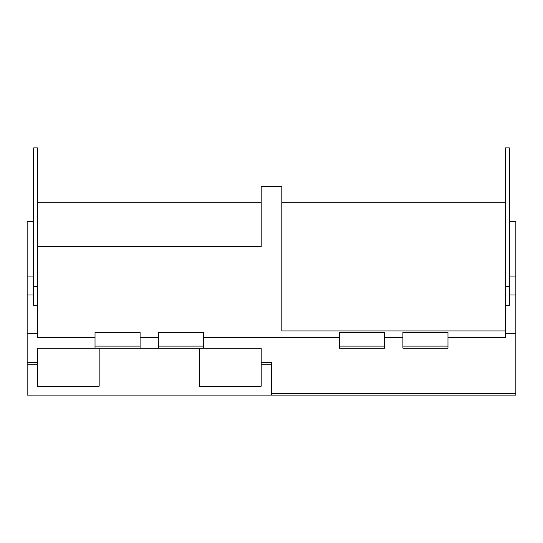<?xml version="1.0" encoding="UTF-8"?>
<svg xmlns="http://www.w3.org/2000/svg" width="543" height="543" viewBox="0 0 543 543"><rect width="100%" height="100%" fill="white"/><g stroke="black" fill="none" stroke-linecap="round" stroke-linejoin="round"><path stroke-width="0.81" d="M515.85 393.723L515.85 395.094L271.5 395.094L271.5 393.723L515.85 393.723L515.85 221.754L509.334 221.754M281.817 202.206L505.533 202.206M37.467 202.206L261.183 202.206M261.183 189.256L261.183 246.549L261.183 186.473L281.817 186.473L281.817 330.925L505.533 330.925M515.85 333.796L505.533 333.796L505.533 305.342L509.334 305.342L509.334 147.906L505.533 147.906L505.533 305.342M505.533 333.796L505.533 337.665L447.975 337.665M33.666 286.392L33.666 305.342L37.467 305.342L37.467 147.906L33.666 147.906L33.666 286.392L37.467 286.392M95.025 346.115L95.025 348.178L140.094 348.178L140.094 332.526L95.025 332.526L95.025 346.115L140.094 346.115M339.375 346.115L339.375 348.178L384.444 348.178L384.444 332.526L339.375 332.526L339.375 346.115L384.444 346.115M402.906 346.115L402.906 348.178L447.975 348.178L447.975 332.526L402.906 332.526L402.906 346.115L447.975 346.115M158.556 346.115L158.556 348.178L203.625 348.178L203.625 332.526L158.556 332.526L158.556 346.115L203.625 346.115M33.666 295.005L27.15 295.005L27.15 221.754L33.666 221.754M37.467 363.695L37.467 348.178L95.025 348.178M27.15 295.005L27.15 363.695M27.15 333.796L37.467 333.796L37.467 305.342M158.556 337.665L140.094 337.665M158.556 348.178L140.094 348.178M95.025 337.665L37.467 337.665L37.467 333.796M271.5 393.723L271.5 362.466L261.183 362.446L261.183 348.178L203.625 348.178M271.5 395.094L27.15 395.094L27.15 364.726L37.467 364.726L37.467 386.229L99.159 386.229L99.159 348.178M199.491 348.178L199.491 386.229L261.183 386.229L261.183 364.733L271.5 364.733M402.906 337.665L384.444 337.665M339.375 337.665L203.625 337.665M37.467 246.549L261.183 246.549M261.183 362.446L261.183 364.733M505.533 286.392L509.334 286.392M509.334 295.005L515.85 295.005M509.334 276.054L515.85 276.054M27.15 276.054L33.666 276.054M27.15 362.446L37.467 362.446"/></g></svg>
